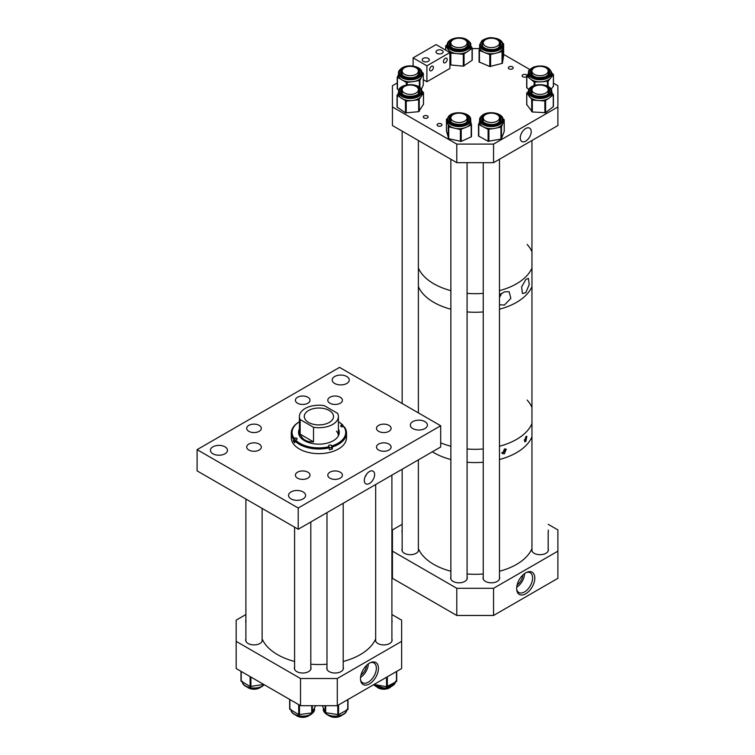 <?xml version="1.0" encoding="UTF-8"?>
<svg xmlns="http://www.w3.org/2000/svg" width="755" height="755" viewBox="0 0 755 755"><rect width="100%" height="100%" fill="white"/><g stroke="black" fill="none" stroke-linecap="round" stroke-linejoin="round"><path stroke-width="1.13" d="M369.459 471.535A7.314 4.219 120 0 0 364.722 477.849A7.314 4.219 120 0 0 365.665 483.747A7.314 4.219 120 0 0 369.459 483.474A7.314 4.219 120 0 0 374.272 476.905A7.314 4.219 120 0 0 372.97 471.101A7.314 4.219 120 0 0 369.459 471.535M388.957 444.072A7.305 4.219 0 0 0 381.001 443.157A7.305 4.219 0 0 0 376.49 447.054A7.305 4.219 0 0 0 378.623 450.037A7.305 4.219 0 0 0 386.588 450.952A7.305 4.219 0 0 0 391.099 447.054A7.305 4.219 0 0 0 388.957 444.072M388.957 425.367A7.305 4.219 0 0 0 381.001 424.452A7.305 4.219 0 0 0 376.49 428.349A7.305 4.219 0 0 0 378.623 431.332A7.305 4.219 0 0 0 386.588 432.247A7.305 4.219 0 0 0 391.099 428.349A7.305 4.219 0 0 0 388.957 425.367M340.26 397.253A7.305 4.219 0 0 0 332.304 396.337A7.305 4.219 0 0 0 327.793 400.235A7.305 4.219 0 0 0 329.926 403.217A7.305 4.219 0 0 0 337.891 404.133A7.305 4.219 0 0 0 342.402 400.235A7.305 4.219 0 0 0 340.26 397.253M307.87 397.253A7.305 4.219 0 0 0 299.914 396.337A7.305 4.219 0 0 0 295.403 400.235A7.305 4.219 0 0 0 297.536 403.217A7.305 4.219 0 0 0 305.501 404.133A7.305 4.219 0 0 0 310.012 400.235A7.305 4.219 0 0 0 307.87 397.253M259.173 425.367A7.305 4.219 0 0 0 251.217 424.452A7.305 4.219 0 0 0 246.706 428.349A7.305 4.219 0 0 0 248.839 431.332A7.305 4.219 0 0 0 256.804 432.247A7.305 4.219 0 0 0 261.315 428.349A7.305 4.219 0 0 0 259.173 425.367M259.173 444.072A7.305 4.219 0 0 0 251.217 443.157A7.305 4.219 0 0 0 246.706 447.054A7.305 4.219 0 0 0 248.839 450.037A7.305 4.219 0 0 0 256.804 450.952A7.305 4.219 0 0 0 261.315 447.054A7.305 4.219 0 0 0 259.173 444.072M307.87 472.186A7.305 4.219 0 0 0 299.914 471.271A7.305 4.219 0 0 0 295.403 475.169A7.305 4.219 0 0 0 297.536 478.151A7.305 4.219 0 0 0 305.501 479.066A7.305 4.219 0 0 0 310.012 475.169A7.305 4.219 0 0 0 307.87 472.186M340.26 472.186A7.305 4.219 0 0 0 332.304 471.271A7.305 4.219 0 0 0 327.793 475.169A7.305 4.219 0 0 0 329.926 478.151A7.305 4.219 0 0 0 337.891 479.066A7.305 4.219 0 0 0 342.402 475.169A7.305 4.219 0 0 0 340.26 472.186M224.971 446.828A8.531 4.926 0 0 0 215.675 445.752A8.531 4.926 0 0 0 210.409 450.301A8.531 4.926 0 0 0 212.91 453.783A8.531 4.926 0 0 0 222.196 454.85A8.531 4.926 0 0 0 227.463 450.301A8.531 4.926 0 0 0 224.971 446.828M303.095 491.93A8.531 4.926 0 0 0 293.808 490.863A8.531 4.926 0 0 0 288.542 495.412A8.531 4.926 0 0 0 291.043 498.895A8.531 4.926 0 0 0 300.33 499.961A8.531 4.926 0 0 0 305.596 495.412A8.531 4.926 0 0 0 303.095 491.93M424.895 421.611A8.531 4.926 0 0 0 415.599 420.544A8.531 4.926 0 0 0 410.333 425.093A8.531 4.926 0 0 0 412.834 428.576A8.531 4.926 0 0 0 422.13 429.642A8.531 4.926 0 0 0 427.396 425.093A8.531 4.926 0 0 0 424.895 421.611M346.762 376.509A8.531 4.926 0 0 0 337.466 375.443A8.531 4.926 0 0 0 332.2 379.991A8.531 4.926 0 0 0 334.701 383.464A8.531 4.926 0 0 0 343.997 384.54A8.531 4.926 0 0 0 349.263 379.991A8.531 4.926 0 0 0 346.762 376.509M298.216 529.246L440.693 446.988L440.693 425.763L298.216 508.021L197.102 449.64L197.102 470.875L298.216 529.246L298.216 508.021M440.693 425.763L339.58 367.383L197.102 449.64M366.628 474.14A6.795 3.926 -60 0 1 365.137 476.735M294.846 440.684A1.623 0.934 0 0 0 294.761 440.703L293.346 441.099A27.624 15.949 0 0 0 294.006 441.958A27.624 15.949 0 0 0 294.752 442.789L294.752 440.797A27.624 15.949 0 0 0 329.378 447.809L329.378 449.801A27.624 15.949 0 0 0 332.313 448.989L332.313 446.998A27.624 15.949 0 0 0 346.526 433.049A27.624 15.949 0 0 0 344.459 427L343.034 426.735A1.623 0.934 180 0 1 340.873 426.301A1.623 0.934 180 0 1 340.713 425.895A1.623 0.934 180 0 1 341.628 425.046L342.326 424.857A26.821 15.487 0 0 0 338.4 421.762L338.438 421.771A27.624 15.949 0 0 0 338.4 421.752M299.405 428.991A20.366 11.759 0 0 0 298.527 432.398A20.366 11.759 0 0 0 300.537 437.485A20.366 11.759 0 0 0 323.423 443.864A20.366 11.759 0 0 0 339.269 432.398A20.366 11.759 0 0 0 338.4 428.991M299.405 429.652A20.366 11.759 0 0 0 298.536 432.719M291.279 433.049A27.624 15.949 0 0 0 293.346 439.099L294.072 438.24A26.821 15.487 0 0 1 299.405 421.762A27.624 15.949 0 0 0 299.367 421.771A27.624 15.949 0 0 0 291.279 433.049L291.279 437.702A27.624 15.949 0 0 0 294.006 444.61A27.624 15.949 0 0 0 325.037 453.255A27.624 15.949 0 0 0 346.526 437.702L346.526 433.049M294.752 440.797L295.479 439.939A26.821 15.487 0 0 0 329.029 446.733L328.699 446.328A1.623 0.934 180 0 1 328.538 445.922A1.623 0.934 180 0 1 329.803 445.006A1.623 0.934 180 0 1 331.624 445.516L331.964 445.922A26.821 15.487 0 0 0 343.733 426.547M329.378 447.809L329.029 446.733M343.053 426.735L343.053 425.31A27.624 15.949 0 0 0 338.438 421.771M343.053 425.31L342.326 424.857M293.346 441.099L293.346 439.099M332.313 446.998L331.964 445.922M294.072 438.24L294.761 438.051A1.623 0.934 180 0 1 297.093 438.9A1.623 0.934 180 0 1 296.168 439.74L295.479 439.939M339.259 432.719A20.366 11.759 0 0 0 338.4 429.652M338.391 435.805A19.498 11.259 0 0 0 336.475 431.162M332.313 448.989L331.624 448.168A1.623 0.934 0 0 0 329.369 447.762M308.559 410.503A14.628 8.447 0 0 0 304.274 416.477A14.628 8.447 0 0 0 313.306 424.272A14.628 8.447 0 0 0 329.246 422.441A14.628 8.447 0 0 0 333.521 416.477A14.628 8.447 0 0 0 324.499 408.672A14.628 8.447 0 0 0 308.559 410.503M324.273 405.652A19.498 11.259 0 0 0 305.114 408.512A19.498 11.259 0 0 0 299.405 416.477A19.498 11.259 0 0 0 300.16 419.572L313.523 427.292A19.498 11.259 0 0 0 332.691 424.433A19.498 11.259 0 0 0 338.4 416.477A19.498 11.259 0 0 0 337.645 413.372L324.273 405.652M313.523 441.892C306.785 442.156 302.33 439.58 300.16 434.172L313.523 441.892L313.523 427.292M300.16 434.172L300.16 419.572M525.829 441.43L524.734 441.779L525.829 436.673L526.867 436.286L525.829 441.43M501.773 452.585A2.35 1.359 120 0 0 502.821 452.405A2.35 1.359 120 0 0 504.416 449.036L506.237 449.102L504.416 453.793L502.537 453.689L504.416 449.036M501.981 453.151A2.916 1.68 120 0 0 502.821 452.868A2.916 1.68 120 0 0 504.85 448.923M531.954 436.909A58.494 33.777 180 0 1 499.47 459.521A58.494 33.777 0 0 0 513.494 454.312A58.494 33.777 0 0 0 531.954 436.909M483.247 462.249A58.494 33.777 180 0 1 467.081 462.249A58.494 33.777 0 0 0 483.247 462.249M450.858 459.521A58.494 33.777 180 0 1 433.804 452.679A58.494 33.777 180 0 1 432.351 451.811A58.494 33.777 0 0 0 450.858 459.521M527.16 400.056A58.494 33.777 180 0 1 531.954 407.417M531.954 423.64A58.494 33.777 180 0 1 499.47 446.252A58.494 33.777 0 0 0 531.954 423.64M483.247 448.98A58.494 33.777 180 0 1 467.081 448.98A58.494 33.777 0 0 0 471.195 449.225A58.494 33.777 0 0 0 483.247 448.98M450.858 446.252A58.494 33.777 180 0 1 440.693 442.817A58.494 33.777 0 0 0 450.858 446.252M524.263 440.382A2.916 1.68 120 0 0 526.15 436.399M524.319 439.882A2.35 1.359 120 0 0 525.763 436.739M525.829 292.666L522.46 293.544L521.601 287.004L525.829 279.482L528.396 278.387L529.236 284.512L525.829 292.666M499.47 295.063L504.416 291.845L509.125 291.751L510.871 298.376L504.416 305.029L499.47 304.756M531.954 286.598A58.494 33.777 180 0 1 499.47 309.201A58.494 33.777 0 0 0 531.954 286.598M483.247 311.928A58.494 33.777 180 0 1 467.081 311.928A58.494 33.777 0 0 0 471.195 312.174A58.494 33.777 0 0 0 483.247 311.928M450.858 309.201A58.494 33.777 180 0 1 433.804 302.359A58.494 33.777 180 0 1 418.383 286.598A58.494 33.777 0 0 0 450.858 309.201M527.16 244.431A58.494 33.777 180 0 1 531.954 251.793M531.954 268.016A58.494 33.777 180 0 1 499.47 290.628A58.494 33.777 0 0 0 531.954 268.016M483.247 293.355A58.494 33.777 180 0 1 467.081 293.355A58.494 33.777 0 0 0 483.247 293.355M450.858 290.628A58.494 33.777 180 0 1 433.804 283.786A58.494 33.777 180 0 1 418.383 268.016A58.494 33.777 0 0 0 436.192 285.088A58.494 33.777 0 0 0 450.858 290.628M499.47 296.083A6.097 3.52 120 0 0 500.433 294.167M499.47 297.319A7.305 4.219 120 0 0 501.452 293.384M512.475 66.836A2.435 1.406 0 0 0 509.823 66.525A2.435 1.406 0 0 0 508.313 67.827A2.435 1.406 0 0 0 509.03 68.828A2.435 1.406 0 0 0 511.692 69.13A2.435 1.406 0 0 0 513.192 67.827A2.435 1.406 0 0 0 512.475 66.836M526.886 75.406A2.435 1.406 0 0 0 526.263 74.792A2.435 1.406 0 0 0 523.611 74.49A2.435 1.406 0 0 0 522.101 75.793A2.435 1.406 0 0 0 522.819 76.784A2.435 1.406 0 0 0 526.679 76.472M427.453 115.921A2.435 1.406 0 0 0 424.791 115.619A2.435 1.406 0 0 0 423.291 116.921A2.435 1.406 0 0 0 424.008 117.912A2.435 1.406 0 0 0 426.66 118.224A2.435 1.406 0 0 0 428.17 116.921A2.435 1.406 0 0 0 427.453 115.921M441.241 123.886A2.435 1.406 0 0 0 438.579 123.584A2.435 1.406 0 0 0 437.079 124.877A2.435 1.406 0 0 0 437.796 125.877A2.435 1.406 0 0 0 440.448 126.179A2.435 1.406 0 0 0 441.958 124.877A2.435 1.406 0 0 0 441.241 123.886M525.725 128.501A7.729 4.464 120 0 0 520.723 135.145A7.729 4.464 120 0 0 521.667 141.393A7.729 4.464 120 0 0 525.725 141.128A7.729 4.464 120 0 0 530.822 134.145A7.729 4.464 120 0 0 529.397 128.02A7.729 4.464 120 0 0 525.725 128.501M392.44 106.955L392.44 125.528L456.784 162.674L456.784 144.101L392.44 106.955L392.44 85.73L397.234 82.956M479.321 48.575L472.243 48.575M456.784 162.674L493.553 162.674L557.898 125.528L557.898 85.73L553.453 83.163M529.784 69.498L503.632 54.398M493.553 162.674L493.553 144.101L557.898 106.955M456.784 144.101L493.553 144.101M551.811 91.695C552.245 82.937 529.755 82.182 528.415 90.742L528.311 91.695A11.75 6.786 180 0 0 539.334 98.471A11.75 6.786 180 0 0 551.726 92.535A11.75 6.786 180 0 0 551.811 91.695L551.811 93.79A11.75 6.786 180 0 1 551.726 94.63A11.75 6.786 180 0 1 549.432 97.886L544.874 100.972L532.341 100.075L526.782 93.073L528.311 91.515M553.406 106.54L545.62 112.693L532.341 111.976L526.782 104.605M551.811 92.421L553.406 94.752L549.432 97.886A11.75 6.786 180 0 1 538.608 100.528A11.75 6.786 180 0 1 529.236 96.432A11.75 6.786 180 0 1 528.311 93.79L528.311 91.695A11.75 6.786 180 0 1 528.396 90.855M531.954 89.779A8.824 5.096 0 0 0 531.312 91.147A8.824 5.096 0 0 0 531.246 91.733M548.885 91.733A8.824 5.096 0 0 0 548.177 89.779M421.998 91.27L423.498 92.45L421.356 96.045A11.75 6.786 180 0 1 412.438 100.462A11.75 6.786 180 0 1 401.349 98.207A11.75 6.786 180 0 1 398.716 95.045A11.75 6.786 180 0 1 398.517 93.79L398.517 91.695A11.75 6.786 180 0 0 398.716 92.95A11.75 6.786 180 0 0 411.362 98.452A11.75 6.786 180 0 0 422.026 91.695L422.026 93.79A11.75 6.786 180 0 1 421.356 96.045L418.648 99.792L406.228 101.132L397.234 95.441L398.517 92.638M423.48 104.256L418.648 111.683L405.463 112.872L397.045 107.031L397.092 95.29M419.091 91.733A8.824 5.096 0 0 0 418.94 90.836A8.824 5.096 0 0 0 418.383 89.779M402.16 89.779A8.824 5.096 0 0 0 401.452 91.733M422.026 72.999C422.328 66.638 408.908 63.628 402.189 67.79C399.404 69.809 398.178 71.546 398.517 72.999A11.75 6.786 180 0 0 405.737 79.256A11.75 6.786 180 0 0 418.525 77.822A11.75 6.786 180 0 0 422.026 72.999L422.026 75.094A11.75 6.786 180 0 1 421.601 76.887A11.75 6.786 180 0 1 418.525 79.917A11.75 6.786 180 0 1 413.24 81.653L406.341 82.455L397.47 77.265L398.517 74.179M421.96 72.272L423.31 73.254L419.922 80.407L413.24 81.653A11.75 6.786 180 0 1 401.905 79.86A11.75 6.786 180 0 1 398.517 75.094L398.517 72.999M402.16 71.074A8.824 5.096 0 0 0 401.452 73.037M419.091 73.037A8.824 5.096 0 0 0 418.383 71.074M398.857 89.968L397.234 88.826L397.262 77.057M423.272 85.022L421.356 89.298M470.724 45.734L472.243 48.16L468.053 51.274A11.75 6.786 180 0 1 457.058 53.671A11.75 6.786 180 0 1 451.518 52.218A11.75 6.786 180 0 1 447.97 49.368A11.75 6.786 180 0 1 447.215 46.97L447.215 44.875A11.75 6.786 180 0 0 451.518 50.123A11.75 6.786 180 0 0 463.995 51.01A11.75 6.786 180 0 0 470.724 44.875L470.724 46.97A11.75 6.786 180 0 1 468.053 51.274L463.296 54.266L450.829 53.077L445.743 45.951L447.234 44.536M467.789 44.913A8.824 5.096 0 0 0 467.081 42.959M450.858 42.959A8.824 5.096 0 0 0 450.15 44.913M472.196 48.32L472.064 60.353L463.296 66.157L450.829 64.977L449.886 64.203M551.811 72.999C549.366 66.525 543.232 64.562 533.417 67.101C525.782 71.999 529.623 71.008 528.311 72.999A11.75 6.786 180 0 0 534.672 79.02A11.75 6.786 180 0 0 546.875 78.52A11.75 6.786 180 0 0 551.811 72.999L551.811 75.094A11.75 6.786 180 0 1 550.754 77.916A11.75 6.786 180 0 1 546.875 80.615A11.75 6.786 180 0 1 541.175 81.842L534.144 81.993L526.83 76.047L528.311 73.612M551.811 72.924L553.377 74.594L548.121 81.229L541.175 81.842A11.75 6.786 180 0 1 530.482 79.02A11.75 6.786 180 0 1 528.311 75.094L528.311 72.999M531.954 71.074A8.824 5.096 0 0 0 531.246 73.037M548.885 73.037A8.824 5.096 0 0 0 548.177 71.074M528.83 89.581L526.745 87.486M553.377 86.108L551.15 89.307M503.113 44.875C502.858 41.884 500.688 39.751 496.601 38.486C492.402 37.816 489.353 36.287 481.898 40.619L479.614 44.875A11.75 6.786 180 0 0 487.824 51.349A11.75 6.786 180 0 0 500.98 48.773A11.75 6.786 180 0 0 503.113 44.875L503.113 46.97A11.75 6.786 180 0 1 503.066 47.574A11.75 6.786 180 0 1 500.98 50.878A11.75 6.786 180 0 1 496.318 53.124L489.778 54.624L479.444 50.434L479.614 46.678M503.623 55.757L502.368 63.335L489.778 66.525L479.095 61.948L479.095 50.085L479.095 61.948M502.849 43.337L503.632 43.903L502.368 51.434L496.318 53.124A11.75 6.786 180 0 1 484.606 52.529A11.75 6.786 180 0 1 479.614 46.97L479.614 44.875M483.247 42.959A8.824 5.096 0 0 0 482.539 44.913M500.178 44.913A8.824 5.096 0 0 0 499.47 42.959M503.632 43.903L503.632 55.804L503.623 43.941M470.724 119.809C471.139 112.051 452.396 110.117 448.168 116.978L447.215 119.809A11.75 6.786 180 0 0 456.718 126.472A11.75 6.786 180 0 0 469.865 122.357A11.75 6.786 180 0 0 470.724 119.809L470.724 121.914A11.75 6.786 180 0 1 469.865 124.452A11.75 6.786 180 0 1 466.194 127.255L460.408 129.567L448.706 126.831L446.46 119.233L447.413 118.507M471.479 124.707L471.431 136.721L461.22 141.402L448.706 138.731L446.46 131.002M470.724 121.442L471.431 124.82L466.194 127.255A11.75 6.786 180 0 1 454.557 128.199A11.75 6.786 180 0 1 447.328 122.848A11.75 6.786 180 0 1 447.215 121.914L447.215 119.809M450.858 117.893A8.824 5.096 0 0 0 450.792 117.978A8.824 5.096 0 0 0 450.15 119.847M467.789 119.847A8.824 5.096 0 0 0 467.081 117.893M503.113 119.809C503.443 113.288 489.382 110.372 482.851 114.873C480.454 116.704 479.368 118.356 479.614 119.809A11.75 6.786 180 0 0 487.117 126.142A11.75 6.786 180 0 0 500.046 124.386A11.75 6.786 180 0 0 503.113 119.809L503.113 121.914A11.75 6.786 180 0 1 502.839 123.367A11.75 6.786 180 0 1 500.046 126.481A11.75 6.786 180 0 1 494.921 128.378L488.108 129.379L478.774 124.462L479.614 121.178M504.198 131.502L501.292 139.043L488.108 141.279L478.51 136.013L478.528 124.216M503.009 118.865L504.217 119.705L501.49 126.925L494.921 128.378A11.75 6.786 180 0 1 483.445 126.925A11.75 6.786 180 0 1 479.614 121.914L479.614 119.809M483.247 117.893A8.824 5.096 0 0 0 482.539 119.847M500.178 119.847A8.824 5.096 0 0 0 499.47 117.893M369.459 663.154A12.703 7.333 -60 0 1 371.243 662.324A12.703 7.333 -60 0 1 378.397 669.402A12.703 7.333 -60 0 1 369.459 683.898A12.703 7.333 -60 0 1 360.654 680.67A12.703 7.333 -60 0 1 369.459 663.154M360.541 679.925A11.41 6.587 120 0 0 362.579 682.728A11.41 6.587 120 0 0 368.28 682.161A11.41 6.587 120 0 0 375.735 672.11A11.41 6.587 120 0 0 373.98 662.966A11.41 6.587 120 0 0 370.535 662.597M360.541 677.367A11.41 6.587 120 0 0 368.327 663.89M245.894 620.308A8.324 4.804 0 0 0 245.677 621.403A8.324 4.804 0 0 0 245.894 622.498M245.894 639.013A8.324 4.804 0 0 0 245.677 640.098A8.324 4.804 0 0 0 248.121 643.505A8.324 4.804 0 0 0 257.191 644.543A8.324 4.804 0 0 0 262.334 640.098A8.324 4.804 0 0 0 262.117 639.032M375.679 639.032A8.324 4.804 0 0 0 375.471 640.098A8.324 4.804 0 0 0 377.906 643.505A8.324 4.804 0 0 0 386.985 644.543A8.324 4.804 0 0 0 392.119 640.098A8.324 4.804 0 0 0 391.902 639.013M326.981 667.137A8.324 4.804 0 0 0 326.773 668.222A8.324 4.804 0 0 0 329.208 671.62A8.324 4.804 0 0 0 338.287 672.658A8.324 4.804 0 0 0 343.421 668.222A8.324 4.804 0 0 0 343.204 667.127M294.592 667.127A8.324 4.804 0 0 0 294.375 668.222A8.324 4.804 0 0 0 296.819 671.62A8.324 4.804 0 0 0 305.888 672.658A8.324 4.804 0 0 0 311.032 668.222A8.324 4.804 0 0 0 310.815 667.137M360.956 675.074A8.937 5.162 120 0 0 366.543 665.391M401.632 641.363L337.287 678.519L337.287 705.689L401.632 668.534L401.632 620.138L391.902 614.523M245.894 614.523L236.173 620.138L236.173 668.534L300.518 705.689L300.518 678.519L236.173 641.363M337.287 705.689L300.518 705.689M337.287 678.519L300.518 678.519M391.902 622.498A8.324 4.804 0 0 0 392.119 621.403A8.324 4.804 0 0 0 391.902 620.308M373.999 684.492L386.541 686.71L396.469 681.567L396.705 671.384L396.724 681.227M322.357 705.689L325.32 712.616L338.561 714.721L348.008 709.379L347.989 699.508L348.008 709.379M289.684 699.432L289.656 709.087L298.697 714.636L311.721 712.965L315.694 705.689M240.977 681.029L240.977 671.318L240.977 681.029L250.113 686.54L263.684 684.426M525.725 572.828A12.835 7.408 -60 0 1 527.028 572.186A12.835 7.408 -60 0 1 534.776 578.83A12.835 7.408 -60 0 1 525.725 593.789A12.835 7.408 -60 0 1 516.741 589.995A12.835 7.408 -60 0 1 525.725 572.828M516.665 589.24A11.41 6.587 120 0 0 518.827 592.496A11.41 6.587 120 0 0 524.527 591.929A11.41 6.587 120 0 0 531.982 581.878A11.41 6.587 120 0 0 530.227 572.734A11.41 6.587 120 0 0 526.329 572.498M516.713 587.201A11.41 6.587 120 0 0 524.593 573.555M402.16 530.095A8.324 4.804 0 0 0 401.943 531.18A8.324 4.804 0 0 0 402.16 532.266M402.16 548.8A8.324 4.804 0 0 0 401.943 549.885A8.324 4.804 0 0 0 404.378 553.283A8.324 4.804 0 0 0 413.457 554.321A8.324 4.804 0 0 0 418.6 549.885A8.324 4.804 0 0 0 418.383 548.8M531.954 548.8A8.324 4.804 0 0 0 531.737 549.885A8.324 4.804 0 0 0 534.172 553.283A8.324 4.804 0 0 0 543.251 554.321A8.324 4.804 0 0 0 548.385 549.885A8.324 4.804 0 0 0 548.177 548.8M483.247 576.914A8.324 4.804 0 0 0 483.04 578A8.324 4.804 0 0 0 485.474 581.397A8.324 4.804 0 0 0 494.553 582.445A8.324 4.804 0 0 0 499.687 578A8.324 4.804 0 0 0 499.47 576.914M450.858 576.914A8.324 4.804 0 0 0 450.641 578A8.324 4.804 0 0 0 453.085 581.397A8.324 4.804 0 0 0 462.154 582.445A8.324 4.804 0 0 0 467.298 578A8.324 4.804 0 0 0 467.081 576.914M517.118 584.927A8.937 5.162 120 0 0 522.819 575.046M557.898 551.15L493.553 588.296L493.553 615.467L557.898 578.321L557.898 529.916L548.177 524.31M402.16 524.31L392.44 529.916L392.44 578.321L456.784 615.467L456.784 588.296L392.44 551.15M493.553 615.467L456.784 615.467M493.553 588.296L456.784 588.296M548.177 550.971L548.177 532.266A8.324 4.804 0 0 0 548.385 531.18A8.324 4.804 0 0 0 548.177 530.095M423.442 61.429L425.339 61.901M431.501 66.298A2.661 1.538 -60 0 1 432.832 66.166A2.661 1.538 -60 0 1 433.247 68.309A2.661 1.538 -60 0 1 431.501 70.659A2.661 1.538 -60 0 1 430.171 70.791A2.661 1.538 -60 0 1 429.765 68.648A2.661 1.538 -60 0 1 431.501 66.298M437.23 53.463L439.127 53.945M445.29 58.343A2.661 1.538 -60 0 1 446.62 58.21A2.661 1.538 -60 0 1 447.036 60.343A2.661 1.538 -60 0 1 445.29 62.693A2.661 1.538 -60 0 1 443.959 62.825A2.661 1.538 -60 0 1 443.553 60.693A2.661 1.538 -60 0 1 445.29 58.343M428.283 58.399A3.577 2.067 0 0 0 424.395 57.946A3.577 2.067 0 0 0 422.187 59.853A3.577 2.067 0 0 0 423.234 61.315A3.577 2.067 0 0 0 427.122 61.759A3.577 2.067 0 0 0 429.331 59.853A3.577 2.067 0 0 0 428.283 58.399M442.071 50.434A3.577 2.067 0 0 0 438.183 49.99A3.577 2.067 0 0 0 435.975 51.897A3.577 2.067 0 0 0 437.022 53.35A3.577 2.067 0 0 0 440.911 53.803A3.577 2.067 0 0 0 443.119 51.897A3.577 2.067 0 0 0 442.071 50.434M449.886 52.557L436.097 44.592L413.117 57.861L426.905 65.827L449.886 52.557L449.886 68.478L426.905 81.748L426.905 65.827M413.117 66.072L413.117 57.861M426.905 81.748L423.31 79.662M262.117 638.872A58.494 33.777 0 0 0 294.592 661.474M310.815 664.202A58.494 33.777 0 0 0 326.981 664.202M343.204 661.474A58.494 33.777 0 0 0 375.679 638.872M295.922 715.23A8.116 4.681 0 0 0 301.113 717.25A8.116 4.681 0 0 0 309.493 715.23M328.312 715.23A8.116 4.681 0 0 0 330.058 716.325A8.116 4.681 0 0 0 341.883 715.23M377.009 687.107A8.116 4.681 0 0 0 378.057 687.852A8.116 4.681 0 0 0 390.58 687.107M247.225 687.107A8.116 4.681 0 0 0 248.272 687.852A8.116 4.681 0 0 0 260.796 687.107M418.383 548.649A58.494 33.777 0 0 0 450.858 571.252M467.081 573.979A58.494 33.777 0 0 0 483.247 573.979M499.47 571.252A58.494 33.777 0 0 0 513.494 566.042A58.494 33.777 0 0 0 531.954 548.649M539.485 85.06A8.116 4.681 0 0 0 531.954 89.732A8.116 4.681 0 0 0 540.646 94.403A8.116 4.681 0 0 0 548.177 89.732A8.116 4.681 0 0 0 539.485 85.06M548.017 70.102A8.116 4.681 0 0 0 539.259 66.364A8.116 4.681 0 0 0 531.954 71.027A8.116 4.681 0 0 0 532.105 71.942A8.116 4.681 0 0 0 540.863 75.689A8.116 4.681 0 0 0 548.177 71.027A8.116 4.681 0 0 0 548.017 70.102M483.54 41.676A8.116 4.681 0 0 0 483.247 42.912A8.116 4.681 0 0 0 490.278 47.546A8.116 4.681 0 0 0 499.187 44.149A8.116 4.681 0 0 0 499.47 42.912A8.116 4.681 0 0 0 492.439 38.269A8.116 4.681 0 0 0 483.54 41.676M461.05 38.382A8.116 4.681 0 0 0 450.858 42.912A8.116 4.681 0 0 0 456.888 47.433A8.116 4.681 0 0 0 467.081 42.912A8.116 4.681 0 0 0 461.05 38.382M404.538 74.339A8.116 4.681 0 0 0 413.372 75.349A8.116 4.681 0 0 0 418.383 71.027A8.116 4.681 0 0 0 416.005 67.714A8.116 4.681 0 0 0 407.162 66.695A8.116 4.681 0 0 0 402.16 71.027A8.116 4.681 0 0 0 404.538 74.339M402.736 87.995A8.116 4.681 0 0 0 402.16 89.732A8.116 4.681 0 0 0 408.738 94.328A8.116 4.681 0 0 0 417.808 91.468A8.116 4.681 0 0 0 418.383 89.732A8.116 4.681 0 0 0 411.805 85.126A8.116 4.681 0 0 0 402.736 87.995M485.503 114.609A8.116 4.681 0 0 0 483.247 117.846A8.116 4.681 0 0 0 488.343 122.187A8.116 4.681 0 0 0 497.224 121.083A8.116 4.681 0 0 0 499.47 117.846A8.116 4.681 0 0 0 494.383 113.495A8.116 4.681 0 0 0 485.503 114.609M451.537 119.724A8.116 4.681 0 0 0 460.635 122.423A8.116 4.681 0 0 0 467.081 117.846A8.116 4.681 0 0 0 466.401 115.959A8.116 4.681 0 0 0 457.303 113.259A8.116 4.681 0 0 0 450.858 117.846A8.116 4.681 0 0 0 451.537 119.724M331.624 448.168L331.624 445.516M341.628 426.735L341.628 425.046M294.761 440.703L294.761 438.051M548.847 92.138A8.824 5.096 0 0 0 548.885 91.695A8.824 5.096 0 0 0 548.177 89.694M531.954 89.694A8.824 5.096 0 0 0 531.312 91.062A8.824 5.096 0 0 0 531.246 91.695C530.265 97.291 548.46 98.027 548.828 92.214L548.885 91.695M546.573 86.938A9.636 5.559 180 0 1 549.621 91.723A9.636 5.559 180 0 1 538.872 96.555A9.636 5.559 180 0 1 530.501 90.345A9.636 5.559 180 0 1 533.549 86.938M550.914 91.817A10.938 6.314 0 0 0 541.42 84.768A10.938 6.314 0 0 0 529.208 90.251A10.938 6.314 0 0 0 538.711 97.301A10.938 6.314 0 0 0 550.914 91.817M553.245 106.88L553.245 94.979M544.874 112.872L544.874 100.972M545.62 112.693L545.62 100.792M532.341 111.976L532.341 100.075M531.69 111.693L531.69 99.792M526.782 104.973L526.782 93.073M402.16 89.694A8.824 5.096 0 0 0 401.452 91.695L401.575 92.469C402.557 98.159 420.073 97.084 419.091 91.695A8.824 5.096 0 0 0 418.94 90.76A8.824 5.096 0 0 0 418.383 89.694M401.452 91.695A8.824 5.096 0 0 0 401.528 92.365M416.779 86.938A9.636 5.559 180 0 1 419.733 90.005A9.636 5.559 180 0 1 412.041 96.498A9.636 5.559 180 0 1 400.801 92.053A9.636 5.559 180 0 1 403.755 86.938M421.026 89.873A10.938 6.314 0 0 0 408.257 84.824A10.938 6.314 0 0 0 399.518 92.195A10.938 6.314 0 0 0 412.287 97.244A10.938 6.314 0 0 0 421.026 89.873M423.451 104.501L423.451 92.601M418.648 111.683L418.648 99.792M419.261 111.381L419.261 99.481M406.228 113.033L406.228 101.132M405.463 112.872L405.463 100.981M397.234 107.342L397.234 95.441M421.818 90.449A11.75 6.786 180 0 1 422.026 91.695L421.79 90.279C419.676 82.106 398.083 83.182 398.517 91.695M402.16 74.82L402.16 71.027A8.824 5.096 0 0 0 401.452 72.999C400.745 76.699 411.513 79.624 416.637 76.246C418.695 74.594 419.516 73.509 419.091 72.999A8.824 5.096 0 0 0 418.383 70.998L418.383 74.82M416.779 68.233A9.636 5.559 180 0 1 417.034 76.293A9.636 5.559 180 0 1 403.415 76.236A9.636 5.559 180 0 1 403.5 68.375A9.636 5.559 180 0 1 403.755 68.233M417.949 76.831A10.938 6.314 0 0 0 418.053 67.893A10.938 6.314 0 0 0 402.585 67.837A10.938 6.314 0 0 0 402.481 76.765A10.938 6.314 0 0 0 417.949 76.831M419.346 87.136L419.346 80.738M406.341 84.975L406.341 82.455M407.124 84.824L407.124 82.578M397.47 89.156L397.47 77.265M423.272 85.277L423.272 73.377M419.922 87.599L419.922 80.407M450.858 46.697L450.858 42.912A8.824 5.096 0 0 0 450.15 44.875C449.602 45.489 450.622 46.678 453.208 48.443C461.088 50.472 465.948 49.283 467.789 44.875A8.824 5.096 0 0 0 467.081 42.875M465.486 40.119A9.636 5.559 180 0 1 466.25 47.858A9.636 5.559 180 0 1 452.858 48.518A9.636 5.559 180 0 1 452.462 40.119M465.901 39.335A10.938 6.314 0 0 0 450.509 40.213A10.938 6.314 0 0 0 452.037 49.094A10.938 6.314 0 0 0 467.43 48.216A10.938 6.314 0 0 0 465.901 39.335M472.064 60.353L472.064 48.452M464.051 65.996L464.051 54.096M463.296 66.157L463.296 54.266M450.829 64.977L450.829 53.077M450.197 64.675L450.197 52.775M445.743 50.17L445.743 45.951M531.954 74.82L531.954 71.027A8.824 5.096 0 0 0 531.246 72.999C532.87 77.237 537.569 78.501 545.337 76.774C548.413 74.811 549.593 73.556 548.885 72.999A8.824 5.096 0 0 0 548.177 70.998L548.177 74.82M546.573 68.233A9.636 5.559 180 0 1 545.648 76.859A9.636 5.559 180 0 1 532.577 75.83A9.636 5.559 180 0 1 533.549 68.233M546.403 77.482A10.938 6.314 0 0 0 548.979 68.667A10.938 6.314 0 0 0 533.719 67.186A10.938 6.314 0 0 0 531.152 75.991A10.938 6.314 0 0 0 546.403 77.482M547.46 86.136L547.46 81.502M534.144 85.523L534.144 81.993M534.889 85.287L534.889 82.191M526.83 87.948L526.83 76.047M553.377 86.495L553.377 74.594M548.121 86.476L548.121 81.229M483.247 42.875A8.824 5.096 0 0 0 482.539 44.875C481.728 49.018 494.412 51.651 498.734 47.442L500.178 44.875A8.824 5.096 0 0 0 499.47 42.875L499.47 46.697M497.875 40.119A9.636 5.559 180 0 1 499.244 47.414A9.636 5.559 180 0 1 485.824 48.764A9.636 5.559 180 0 1 483.483 41.015A9.636 5.559 180 0 1 484.852 40.119M500.31 47.848A10.938 6.314 0 0 0 497.649 39.043A10.938 6.314 0 0 0 482.407 40.581A10.938 6.314 0 0 0 485.078 49.386A10.938 6.314 0 0 0 500.31 47.848M502.047 63.486L502.047 51.595M489.778 66.525L489.778 54.624M490.59 66.563L490.59 54.662M479.444 62.325L479.444 50.434M502.509 63.109L502.509 51.208M467.42 121.281A8.824 5.096 0 0 0 467.789 119.809A8.824 5.096 0 0 0 467.081 117.818L467.081 121.64M450.858 121.64L450.858 117.846A8.824 5.096 0 0 0 450.792 117.903A8.824 5.096 0 0 0 450.15 119.809C449.225 124.584 464.467 126.547 467.232 121.432L467.789 119.809M465.486 115.053A9.636 5.559 180 0 1 467.902 121.234A9.636 5.559 180 0 1 455.35 124.301A9.636 5.559 180 0 1 450.037 117.063A9.636 5.559 180 0 1 452.462 115.053M469.11 121.517A10.938 6.314 0 0 0 463.079 113.297A10.938 6.314 0 0 0 448.829 116.78A10.938 6.314 0 0 0 454.859 125A10.938 6.314 0 0 0 469.11 121.517M471.177 136.919L471.177 125.019M460.408 141.468L460.408 129.567M461.22 141.402L461.22 129.501M448.706 138.731L448.706 126.831M448.206 138.354L448.206 126.462M446.46 131.134L446.46 119.233M483.247 121.64L483.247 117.846A8.824 5.096 0 0 0 482.539 119.809C481.803 123.641 493.119 126.5 498.045 122.876C499.81 121.376 500.518 120.347 500.178 119.809A8.824 5.096 0 0 0 499.47 117.818L499.47 121.64M497.875 115.053A9.636 5.559 180 0 1 498.479 122.895A9.636 5.559 180 0 1 484.87 123.254A9.636 5.559 180 0 1 484.248 115.402A9.636 5.559 180 0 1 484.852 115.053M499.442 123.405A10.938 6.314 0 0 0 498.734 114.486A10.938 6.314 0 0 0 483.285 114.892A10.938 6.314 0 0 0 483.993 123.811A10.938 6.314 0 0 0 499.442 123.405M500.942 139.175L500.942 127.274M488.108 141.279L488.108 129.379M488.9 141.374L488.9 129.482M478.774 136.362L478.774 124.462M504.198 131.7L504.198 119.8M501.49 138.826L501.49 126.925M373.649 684.691A11.75 6.786 0 0 0 385.22 688.003A11.75 6.786 0 0 0 395.063 683.181A11.75 6.786 0 0 0 395.45 682.133M386.541 677.254L386.541 686.71M387.324 676.791L387.324 686.597M396.469 671.516L396.469 681.567M346.847 709.389C347.168 715.853 333.314 718.807 326.717 714.409C324.197 712.512 323.074 710.842 323.348 709.389A11.75 6.786 0 0 0 326.547 714.041A11.75 6.786 0 0 0 338.712 715.844A11.75 6.786 0 0 0 346.743 710.266M325.679 705.689L325.679 712.739M338.561 704.943L338.561 714.721M337.778 705.406L337.778 714.834M347.753 699.64L347.753 709.719M325.112 705.689L325.112 712.399M291.015 710.087A11.75 6.786 0 0 0 298.706 715.759A11.75 6.786 0 0 0 310.909 714.239A11.75 6.786 0 0 0 314.457 709.389C314.816 710.823 313.58 712.56 310.739 714.617C303.991 718.741 290.647 715.721 290.958 709.389M289.882 699.545L289.882 709.407M298.697 704.641L298.697 714.636M299.48 705.085L299.48 714.759M311.721 705.689L311.721 712.965M312.306 705.689L312.306 712.635M242.327 682.01A11.75 6.786 0 0 0 250.084 687.663A11.75 6.786 0 0 0 262.287 686.087A11.75 6.786 0 0 0 264.156 684.691M241.213 671.45L241.213 681.359M250.113 676.584L250.113 686.54M250.896 677.037L250.896 686.663M263.108 684.087L263.108 684.804M338.4 435.795L338.4 416.477M299.405 435.795L299.405 416.477M526.716 104.785L526.716 92.893M553.406 106.597L553.406 94.696M423.498 104.35L423.498 92.45M397.045 107.031L397.045 95.139M397.234 88.826L397.234 76.934M423.31 85.145L423.31 73.254M470.724 44.875C471.271 43.479 469.789 41.6 466.25 39.26C459.266 35.674 446.941 38.816 447.215 44.875M472.243 60.06L472.243 48.16M445.695 50.132L445.695 45.791M526.679 87.674L526.679 75.783M553.453 86.296L553.453 74.405M446.45 131.068L446.45 119.167M471.488 136.542L471.488 124.651M478.51 136.013L478.51 124.113M504.217 131.596L504.217 119.705M395.544 681.265L395.016 683.417L384.965 688.362L373.517 684.766M323.348 709.389L323.348 708.077M314.457 709.389L314.457 708.228M289.656 699.413L289.656 709.087M264.278 684.766L262.117 686.455C255.398 690.636 241.949 687.626 242.261 681.265M294.592 527.15L294.592 669.308M310.815 521.969L310.815 669.298M326.981 512.636L326.981 669.298M343.204 503.274L343.204 669.308M391.902 475.159L391.902 641.193M375.679 484.521L375.679 641.174M262.117 508.408L262.117 641.174M245.894 499.036L245.894 641.193M531.954 89.732L531.954 93.516M531.954 140.505L531.954 550.971M548.177 89.732L548.177 93.516M402.16 89.732L402.16 93.516M402.16 131.144L402.16 403.51M402.16 469.242L402.16 550.971M418.383 89.732L418.383 93.516M418.383 140.505L418.383 412.881M418.383 459.87L418.383 550.971M483.247 162.674L483.247 579.085M499.47 159.258L499.47 579.085M467.081 162.674L467.081 579.085M450.858 159.258L450.858 579.085"/></g></svg>
